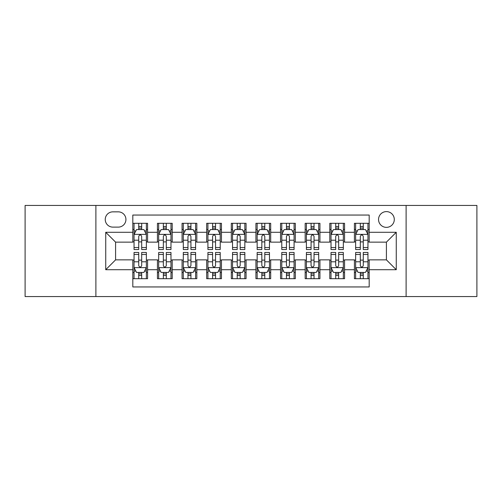 <?xml version="1.0" encoding="UTF-8"?>
<svg xmlns="http://www.w3.org/2000/svg" width="502" height="502" viewBox="0 0 502 502"><rect width="100%" height="100%" fill="white"/><g stroke="black" fill="none" stroke-linecap="round" stroke-linejoin="round"><path stroke-width="0.75" d="M386.414 211.606A7.881 7.881 0 0 0 378.539 219.487A7.881 7.881 0 0 0 386.414 227.362A7.881 7.881 0 0 0 394.296 219.487A7.881 7.881 0 0 0 386.414 211.606M406.112 296.55L476.9 296.55L476.9 205.45L406.112 205.45L406.112 296.55L95.888 296.55L95.888 205.45L25.1 205.45L25.1 296.55L95.888 296.55M369.183 223.302L354.412 223.302L354.412 232.288L344.56 232.288L344.56 242.133L354.412 242.133L354.412 232.288M344.56 232.288L344.56 223.302L329.789 223.302L329.789 232.288L319.937 232.288L319.937 242.133L329.789 242.133L329.789 232.288M319.937 232.288L319.937 223.302L305.166 223.302L305.166 232.288L295.32 232.288L295.32 242.133L305.166 242.133L305.166 232.288M295.32 232.288L295.32 223.302L280.543 223.302L280.543 232.288L270.697 232.288L270.697 242.133L280.543 242.133L280.543 232.288M270.697 232.288L270.697 223.302L255.926 223.302L255.926 232.288L246.074 232.288L246.074 242.133L255.926 242.133L255.926 232.288M246.074 232.288L246.074 223.302L231.303 223.302L231.303 232.288L221.457 232.288L221.457 242.133L231.303 242.133L231.303 232.288M221.457 232.288L221.457 223.302L206.68 223.302L206.68 232.288L196.834 232.288L196.834 242.133L206.68 242.133L206.68 232.288M196.834 232.288L196.834 223.302L182.063 223.302L182.063 232.288L172.211 232.288L172.211 242.133L182.063 242.133L182.063 232.288M172.211 232.288L172.211 223.302L157.44 223.302L157.44 242.133L147.588 242.133L147.588 223.302L132.817 223.302M132.817 278.698L147.588 278.698L147.588 259.867L157.44 259.867L157.44 278.698L172.211 278.698L172.211 259.867L182.063 259.867L182.063 269.712L172.211 269.712M182.063 269.712L182.063 278.698L196.834 278.698L196.834 259.867L206.68 259.867L206.68 269.712L196.834 269.712M206.68 269.712L206.68 278.698L221.457 278.698L221.457 259.867L231.303 259.867L231.303 269.712L221.457 269.712M231.303 269.712L231.303 278.698L246.074 278.698L246.074 259.867L255.926 259.867L255.926 269.712L246.074 269.712M255.926 269.712L255.926 278.698L270.697 278.698L270.697 259.867L280.543 259.867L280.543 269.712L270.697 269.712M280.543 269.712L280.543 278.698L295.32 278.698L295.32 259.867L305.166 259.867L305.166 269.712L295.32 269.712M305.166 269.712L305.166 278.698L319.937 278.698L319.937 259.867L329.789 259.867L329.789 269.712L319.937 269.712M329.789 269.712L329.789 278.698L344.56 278.698L344.56 259.867L354.412 259.867L354.412 269.712L344.56 269.712M112.875 227.117L118.29 227.117A7.63 7.63 0 0 0 125.927 219.487A7.63 7.63 0 0 0 118.29 211.85L112.875 211.85A7.63 7.63 0 0 0 105.244 219.487A7.63 7.63 0 0 0 112.875 227.117M406.112 205.45L95.888 205.45M369.183 232.288L369.183 215.051L132.817 215.051L132.817 242.133L115.585 242.133L115.585 259.867L132.817 259.867L132.817 286.949L369.183 286.949L369.183 259.867L386.414 259.867L386.414 242.133L369.183 242.133L369.183 232.288L396.266 232.288L396.266 269.712L369.183 269.712M132.817 269.712L105.734 269.712L105.734 232.288L132.817 232.288M354.412 269.712L354.412 278.698L369.183 278.698M132.817 229.458L134.047 229.458M138.728 229.458L141.683 229.458M146.358 229.458L147.588 229.458M132.817 241.889L134.047 241.889M138.728 241.889L141.683 241.889M146.358 241.889L147.588 241.889M132.817 260.111L134.047 260.111M138.728 260.111L141.683 260.111M146.358 260.111L147.588 260.111M132.817 272.542L134.047 272.542M138.728 272.542L141.683 272.542M146.358 272.542L147.588 272.542M157.44 241.889L158.67 241.889M163.351 241.889L166.3 241.889M170.981 241.889L172.211 241.889M157.44 229.458L158.67 229.458M163.351 229.458L166.3 229.458M170.981 229.458L172.211 229.458M157.44 260.111L158.67 260.111M163.351 260.111L166.3 260.111M170.981 260.111L172.211 260.111M157.44 272.542L158.67 272.542M163.351 272.542L166.3 272.542M170.981 272.542L172.211 272.542M182.063 260.111L183.293 260.111M187.968 260.111L190.923 260.111M195.604 260.111L196.834 260.111M182.063 272.542L183.293 272.542M187.968 272.542L190.923 272.542M195.604 272.542L196.834 272.542M182.063 229.458L183.293 229.458M187.968 229.458L190.923 229.458M195.604 229.458L196.834 229.458M182.063 241.889L183.293 241.889M187.968 241.889L190.923 241.889M195.604 241.889L196.834 241.889M206.68 260.111L207.916 260.111M212.591 260.111L215.546 260.111M220.221 260.111L221.457 260.111M206.68 272.542L207.916 272.542M212.591 272.542L215.546 272.542M220.221 272.542L221.457 272.542M206.68 229.458L207.916 229.458M212.591 229.458L215.546 229.458M220.221 229.458L221.457 229.458M206.68 241.889L207.916 241.889M212.591 241.889L215.546 241.889M220.221 241.889L221.457 241.889M231.303 260.111L232.533 260.111M237.214 260.111L240.169 260.111M244.844 260.111L246.074 260.111M231.303 272.542L232.533 272.542M237.214 272.542L240.169 272.542M244.844 272.542L246.074 272.542M231.303 229.458L232.533 229.458M237.214 229.458L240.169 229.458M244.844 229.458L246.074 229.458M231.303 241.889L232.533 241.889M237.214 241.889L240.169 241.889M244.844 241.889L246.074 241.889M255.926 260.111L257.156 260.111M261.831 260.111L264.786 260.111M269.467 260.111L270.697 260.111M255.926 272.542L257.156 272.542M261.831 272.542L264.786 272.542M269.467 272.542L270.697 272.542M255.926 229.458L257.156 229.458M261.831 229.458L264.786 229.458M269.467 229.458L270.697 229.458M255.926 241.889L257.156 241.889M261.831 241.889L264.786 241.889M269.467 241.889L270.697 241.889M280.543 260.111L281.779 260.111M286.454 260.111L289.409 260.111M294.084 260.111L295.32 260.111M280.543 272.542L281.779 272.542M286.454 272.542L289.409 272.542M294.084 272.542L295.32 272.542M280.543 229.458L281.779 229.458M286.454 229.458L289.409 229.458M294.084 229.458L295.32 229.458M280.543 241.889L281.779 241.889M286.454 241.889L289.409 241.889M294.084 241.889L295.32 241.889M305.166 260.111L306.396 260.111M311.077 260.111L314.032 260.111M318.707 260.111L319.937 260.111M305.166 272.542L306.396 272.542M311.077 272.542L314.032 272.542M318.707 272.542L319.937 272.542M305.166 229.458L306.396 229.458M311.077 229.458L314.032 229.458M318.707 229.458L319.937 229.458M305.166 241.889L306.396 241.889M311.077 241.889L314.032 241.889M318.707 241.889L319.937 241.889M329.789 260.111L331.019 260.111M335.7 260.111L338.649 260.111M343.33 260.111L344.56 260.111M329.789 272.542L331.019 272.542M335.7 272.542L338.649 272.542M343.33 272.542L344.56 272.542M329.789 229.458L331.019 229.458M335.7 229.458L338.649 229.458M343.33 229.458L344.56 229.458M329.789 241.889L331.019 241.889M335.7 241.889L338.649 241.889M343.33 241.889L344.56 241.889M354.412 260.111L355.642 260.111M360.317 260.111L363.272 260.111M367.953 260.111L369.183 260.111M354.412 272.542L355.642 272.542M360.317 272.542L363.272 272.542M367.953 272.542L369.183 272.542M354.412 229.458L355.642 229.458M360.317 229.458L363.272 229.458M367.953 229.458L369.183 229.458M354.412 241.889L355.642 241.889M360.317 241.889L363.272 241.889M367.953 241.889L369.183 241.889M115.585 242.133L105.734 232.288M115.585 259.867L105.734 269.712M396.266 232.288L386.414 242.133M396.266 269.712L386.414 259.867M141.683 226.502L138.728 226.502M146.358 247.517L141.683 247.517L141.683 249.525L146.358 249.525L146.358 234.503L143.898 229.577L136.513 229.577L134.047 234.503L134.047 249.525L138.728 249.525L138.728 247.517L134.047 247.517M134.047 234.503L134.047 223.302M146.358 234.503L146.358 223.302M138.728 229.577L138.728 223.302M141.683 223.302L141.683 229.577M141.683 247.517L141.683 236.348C140.698 234.453 139.713 234.453 138.728 236.348L138.728 247.517M138.728 275.498L141.683 275.498M134.047 254.483L138.728 254.483L138.728 252.475L134.047 252.475L134.047 267.497L136.513 272.423L143.898 272.423L146.358 267.497L146.358 252.475L141.683 252.475L141.683 254.483L146.358 254.483M146.358 267.497L146.358 278.698M134.047 267.497L134.047 278.698M141.683 272.423L141.683 278.698M138.728 278.698L138.728 272.423M138.728 254.483L138.728 265.652C139.713 267.547 140.698 267.547 141.683 265.652L141.683 254.483M166.3 226.502L163.351 226.502M170.981 247.517L166.3 247.517L166.3 249.525L170.981 249.525L170.981 234.503L168.521 229.577L161.129 229.577L158.67 234.503L158.67 249.525L163.351 249.525L163.351 247.517L158.67 247.517M158.67 234.503L158.67 223.302M170.981 234.503L170.981 223.302M163.351 229.577L163.351 223.302M166.3 223.302L166.3 229.577M166.3 247.517L166.3 236.348C165.321 234.453 164.336 234.453 163.351 236.348L163.351 247.517M190.923 226.502L187.968 226.502M195.604 247.517L190.923 247.517L190.923 249.525L195.604 249.525L195.604 234.503L193.138 229.577L185.753 229.577L183.293 234.503L183.293 249.525L187.968 249.525L187.968 247.517L183.293 247.517M183.293 234.503L183.293 223.302M195.604 234.503L195.604 223.302M187.968 229.577L187.968 223.302M190.923 223.302L190.923 229.577M190.923 247.517L190.923 236.348C189.938 234.453 188.953 234.453 187.968 236.348L187.968 247.517M215.546 226.502L212.591 226.502M220.221 247.517L215.546 247.517L215.546 249.525L220.221 249.525L220.221 234.503L217.761 229.577L210.376 229.577L207.916 234.503L207.916 249.525L212.591 249.525L212.591 247.517L207.916 247.517M207.916 234.503L207.916 223.302M220.221 234.503L220.221 223.302M212.591 229.577L212.591 223.302M215.546 223.302L215.546 229.577M215.546 247.517L215.546 236.348C214.561 234.453 213.576 234.453 212.591 236.348L212.591 247.517M240.169 226.502L237.214 226.502M244.844 247.517L240.169 247.517L240.169 249.525L244.844 249.525L244.844 234.503L242.384 229.577L234.999 229.577L232.533 234.503L232.533 249.525L237.214 249.525L237.214 247.517L232.533 247.517M232.533 234.503L232.533 223.302M244.844 234.503L244.844 223.302M237.214 229.577L237.214 223.302M240.169 223.302L240.169 229.577M240.169 247.517L240.169 236.348C239.184 234.453 238.199 234.453 237.214 236.348L237.214 247.517M163.351 275.498L166.3 275.498M158.67 254.483L163.351 254.483L163.351 252.475L158.67 252.475L158.67 267.497L161.129 272.423L168.521 272.423L170.981 267.497L170.981 252.475L166.3 252.475L166.3 254.483L170.981 254.483M170.981 267.497L170.981 278.698M158.67 267.497L158.67 278.698M166.3 272.423L166.3 278.698M163.351 278.698L163.351 272.423M163.351 254.483L163.351 265.652C164.33 267.547 165.315 267.547 166.3 265.652L166.3 254.483M187.968 275.498L190.923 275.498M183.293 254.483L187.968 254.483L187.968 252.475L183.293 252.475L183.293 267.497L185.753 272.423L193.138 272.423L195.604 267.497L195.604 252.475L190.923 252.475L190.923 254.483L195.604 254.483M195.604 267.497L195.604 278.698M183.293 267.497L183.293 278.698M190.923 272.423L190.923 278.698M187.968 278.698L187.968 272.423M187.968 254.483L187.968 265.652C188.953 267.547 189.938 267.547 190.923 265.652L190.923 254.483M212.591 275.498L215.546 275.498M207.916 254.483L212.591 254.483L212.591 252.475L207.916 252.475L207.916 267.497L210.376 272.423L217.761 272.423L220.221 267.497L220.221 252.475L215.546 252.475L215.546 254.483L220.221 254.483M220.221 267.497L220.221 278.698M207.916 267.497L207.916 278.698M215.546 272.423L215.546 278.698M212.591 278.698L212.591 272.423M212.591 254.483L212.591 265.652C213.576 267.547 214.561 267.547 215.546 265.652L215.546 254.483M237.214 275.498L240.169 275.498M232.533 254.483L237.214 254.483L237.214 252.475L232.533 252.475L232.533 267.497L234.999 272.423L242.384 272.423L244.844 267.497L244.844 252.475L240.169 252.475L240.169 254.483L244.844 254.483M244.844 267.497L244.844 278.698M232.533 267.497L232.533 278.698M240.169 272.423L240.169 278.698M237.214 278.698L237.214 272.423M237.214 254.483L237.214 265.652C238.193 267.547 239.178 267.547 240.169 265.652L240.169 254.483M264.786 226.502L261.831 226.502M269.467 247.517L264.786 247.517L264.786 249.525L269.467 249.525L269.467 234.503L267.001 229.577L259.616 229.577L257.156 234.503L257.156 249.525L261.831 249.525L261.831 247.517L257.156 247.517M257.156 234.503L257.156 223.302M269.467 234.503L269.467 223.302M261.831 229.577L261.831 223.302M264.786 223.302L264.786 229.577M264.786 247.517L264.786 236.348C263.807 234.453 262.822 234.453 261.831 236.348L261.831 247.517M261.831 275.498L264.786 275.498M257.156 254.483L261.831 254.483L261.831 252.475L257.156 252.475L257.156 267.497L259.616 272.423L267.001 272.423L269.467 267.497L269.467 252.475L264.786 252.475L264.786 254.483L269.467 254.483M269.467 267.497L269.467 278.698M257.156 267.497L257.156 278.698M264.786 272.423L264.786 278.698M261.831 278.698L261.831 272.423M261.831 254.483L261.831 265.652C262.816 267.547 263.801 267.547 264.786 265.652L264.786 254.483M289.409 226.502L286.454 226.502M294.084 247.517L289.409 247.517L289.409 249.525L294.084 249.525L294.084 234.503L291.624 229.577L284.239 229.577L281.779 234.503L281.779 249.525L286.454 249.525L286.454 247.517L281.779 247.517M281.779 234.503L281.779 223.302M294.084 234.503L294.084 223.302M286.454 229.577L286.454 223.302M289.409 223.302L289.409 229.577M289.409 247.517L289.409 236.348C288.424 234.453 287.439 234.453 286.454 236.348L286.454 247.517M314.032 226.502L311.077 226.502M318.707 247.517L314.032 247.517L314.032 249.525L318.707 249.525L318.707 234.503L316.247 229.577L308.862 229.577L306.396 234.503L306.396 249.525L311.077 249.525L311.077 247.517L306.396 247.517M306.396 234.503L306.396 223.302M318.707 234.503L318.707 223.302M311.077 229.577L311.077 223.302M314.032 223.302L314.032 229.577M314.032 247.517L314.032 236.348C313.047 234.453 312.062 234.453 311.077 236.348L311.077 247.517M338.649 226.502L335.7 226.502M343.33 247.517L338.649 247.517L338.649 249.525L343.33 249.525L343.33 234.503L340.871 229.577L333.479 229.577L331.019 234.503L331.019 249.525L335.7 249.525L335.7 247.517L331.019 247.517M331.019 234.503L331.019 223.302M343.33 234.503L343.33 223.302M335.7 229.577L335.7 223.302M338.649 223.302L338.649 229.577M338.649 247.517L338.649 236.348C337.67 234.453 336.685 234.453 335.7 236.348L335.7 247.517M363.272 226.502L360.317 226.502M367.953 247.517L363.272 247.517L363.272 249.525L367.953 249.525L367.953 234.503L365.487 229.577L358.102 229.577L355.642 234.503L355.642 249.525L360.317 249.525L360.317 247.517L355.642 247.517M355.642 234.503L355.642 223.302M367.953 234.503L367.953 223.302M360.317 229.577L360.317 223.302M363.272 223.302L363.272 229.577M363.272 247.517L363.272 236.348C362.287 234.453 361.302 234.453 360.317 236.348L360.317 247.517M286.454 275.498L289.409 275.498M281.779 254.483L286.454 254.483L286.454 252.475L281.779 252.475L281.779 267.497L284.239 272.423L291.624 272.423L294.084 267.497L294.084 252.475L289.409 252.475L289.409 254.483L294.084 254.483M294.084 267.497L294.084 278.698M281.779 267.497L281.779 278.698M289.409 272.423L289.409 278.698M286.454 278.698L286.454 272.423M286.454 254.483L286.454 265.652C287.439 267.547 288.424 267.547 289.409 265.652L289.409 254.483M311.077 275.498L314.032 275.498M306.396 254.483L311.077 254.483L311.077 252.475L306.396 252.475L306.396 267.497L308.862 272.423L316.247 272.423L318.707 267.497L318.707 252.475L314.032 252.475L314.032 254.483L318.707 254.483M318.707 267.497L318.707 278.698M306.396 267.497L306.396 278.698M314.032 272.423L314.032 278.698M311.077 278.698L311.077 272.423M311.077 254.483L311.077 265.652C312.062 267.547 313.047 267.547 314.032 265.652L314.032 254.483M335.7 275.498L338.649 275.498M331.019 254.483L335.7 254.483L335.7 252.475L331.019 252.475L331.019 267.497L333.479 272.423L340.871 272.423L343.33 267.497L343.33 252.475L338.649 252.475L338.649 254.483L343.33 254.483M343.33 267.497L343.33 278.698M331.019 267.497L331.019 278.698M338.649 272.423L338.649 278.698M335.7 278.698L335.7 272.423M335.7 254.483L335.7 265.652C336.679 267.547 337.664 267.547 338.649 265.652L338.649 254.483M360.317 275.498L363.272 275.498M355.642 254.483L360.317 254.483L360.317 252.475L355.642 252.475L355.642 267.497L358.102 272.423L365.487 272.423L367.953 267.497L367.953 252.475L363.272 252.475L363.272 254.483L367.953 254.483M367.953 267.497L367.953 278.698M355.642 267.497L355.642 278.698M363.272 272.423L363.272 278.698M360.317 278.698L360.317 272.423M360.317 254.483L360.317 265.652C361.302 267.547 362.287 267.547 363.272 265.652L363.272 254.483M157.44 269.712L147.588 269.712M157.44 232.288L147.588 232.288M146.295 234.378L134.109 234.378M134.047 230.933L135.835 230.933M144.576 230.933L146.358 230.933M138.728 240.213L134.047 240.213M146.358 240.213L141.683 240.213M141.683 228.071L138.728 228.071M134.109 267.622L146.295 267.622M146.358 271.067L144.576 271.067M135.835 271.067L134.047 271.067M141.683 261.787L146.358 261.787M134.047 261.787L138.728 261.787M138.728 273.929L141.683 273.929M170.918 234.378L158.732 234.378M158.67 230.933L160.458 230.933M169.199 230.933L170.981 230.933M163.351 240.213L158.67 240.213M170.981 240.213L166.3 240.213M166.3 228.071L163.351 228.071M195.542 234.378L183.355 234.378M183.293 230.933L185.075 230.933M193.816 230.933L195.604 230.933M187.968 240.213L183.293 240.213M195.604 240.213L190.923 240.213M190.923 228.071L187.968 228.071M220.165 234.378L207.972 234.378M207.916 230.933L209.698 230.933M218.439 230.933L220.221 230.933M212.591 240.213L207.916 240.213M220.221 240.213L215.546 240.213M215.546 228.071L212.591 228.071M244.781 234.378L232.595 234.378M232.533 230.933L234.321 230.933M243.062 230.933L244.844 230.933M237.214 240.213L232.533 240.213M244.844 240.213L240.169 240.213M240.169 228.071L237.214 228.071M158.732 267.622L170.918 267.622M170.981 271.067L169.199 271.067M160.458 271.067L158.67 271.067M166.3 261.787L170.981 261.787M158.67 261.787L163.351 261.787M163.351 273.929L166.3 273.929M183.355 267.622L195.542 267.622M195.604 271.067L193.816 271.067M185.075 271.067L183.293 271.067M190.923 261.787L195.604 261.787M183.293 261.787L187.968 261.787M187.968 273.929L190.923 273.929M207.972 267.622L220.165 267.622M220.221 271.067L218.439 271.067M209.698 271.067L207.916 271.067M215.546 261.787L220.221 261.787M207.916 261.787L212.591 261.787M212.591 273.929L215.546 273.929M232.595 267.622L244.781 267.622M244.844 271.067L243.062 271.067M234.321 271.067L232.533 271.067M240.169 261.787L244.844 261.787M232.533 261.787L237.214 261.787M237.214 273.929L240.169 273.929M269.405 234.378L257.219 234.378M257.156 230.933L258.938 230.933M267.679 230.933L269.467 230.933M261.831 240.213L257.156 240.213M269.467 240.213L264.786 240.213M264.786 228.071L261.831 228.071M257.219 267.622L269.405 267.622M269.467 271.067L267.679 271.067M258.938 271.067L257.156 271.067M264.786 261.787L269.467 261.787M257.156 261.787L261.831 261.787M261.831 273.929L264.786 273.929M294.028 234.378L281.835 234.378M281.779 230.933L283.561 230.933M292.302 230.933L294.084 230.933M286.454 240.213L281.779 240.213M294.084 240.213L289.409 240.213M289.409 228.071L286.454 228.071M318.644 234.378L306.458 234.378M306.396 230.933L308.184 230.933M316.925 230.933L318.707 230.933M311.077 240.213L306.396 240.213M318.707 240.213L314.032 240.213M314.032 228.071L311.077 228.071M343.268 234.378L331.082 234.378M331.019 230.933L332.801 230.933M341.542 230.933L343.33 230.933M335.7 240.213L331.019 240.213M343.33 240.213L338.649 240.213M338.649 228.071L335.7 228.071M367.891 234.378L355.705 234.378M355.642 230.933L357.424 230.933M366.165 230.933L367.953 230.933M360.317 240.213L355.642 240.213M367.953 240.213L363.272 240.213M363.272 228.071L360.317 228.071M281.835 267.622L294.028 267.622M294.084 271.067L292.302 271.067M283.561 271.067L281.779 271.067M289.409 261.787L294.084 261.787M281.779 261.787L286.454 261.787M286.454 273.929L289.409 273.929M306.458 267.622L318.644 267.622M318.707 271.067L316.925 271.067M308.184 271.067L306.396 271.067M314.032 261.787L318.707 261.787M306.396 261.787L311.077 261.787M311.077 273.929L314.032 273.929M331.082 267.622L343.268 267.622M343.33 271.067L341.542 271.067M332.801 271.067L331.019 271.067M338.649 261.787L343.33 261.787M331.019 261.787L335.7 261.787M335.7 273.929L338.649 273.929M355.705 267.622L367.891 267.622M367.953 271.067L366.165 271.067M357.424 271.067L355.642 271.067M363.272 261.787L367.953 261.787M355.642 261.787L360.317 261.787M360.317 273.929L363.272 273.929"/></g></svg>
